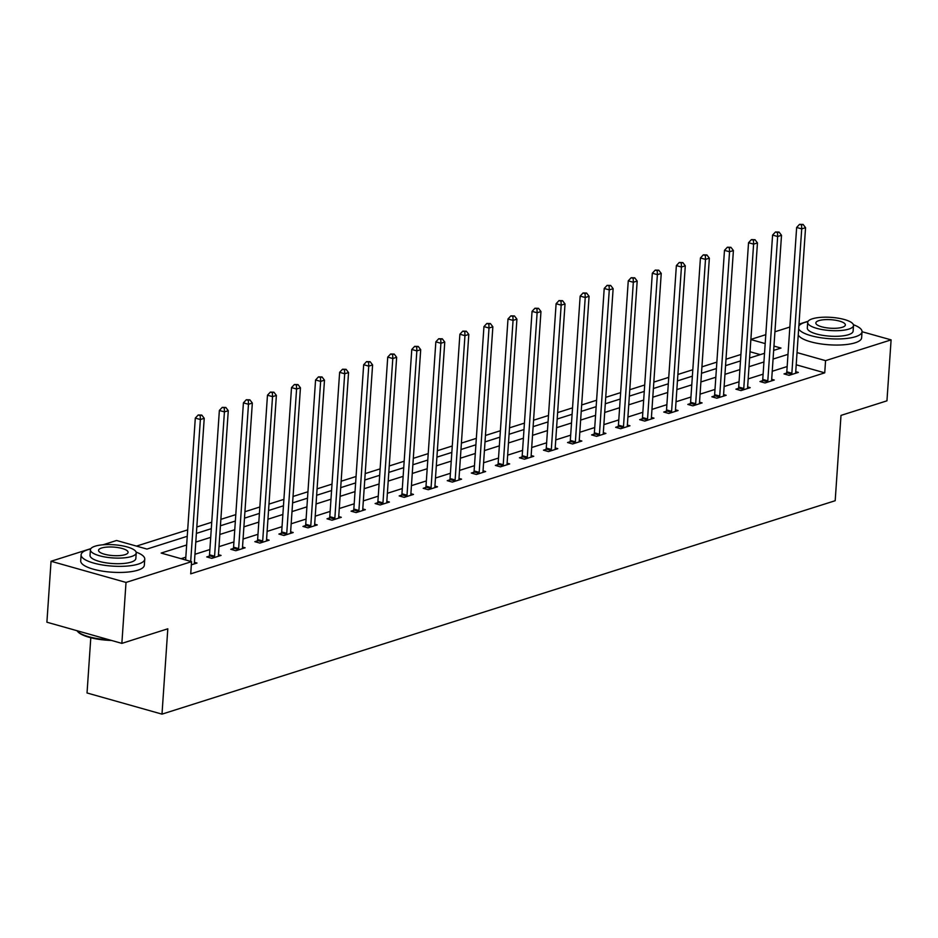 <?xml version="1.0" encoding="UTF-8"?>
<svg xmlns="http://www.w3.org/2000/svg" width="938" height="938" viewBox="0 0 938 938"><rect width="100%" height="100%" fill="white"/><g stroke="black" fill="none" stroke-linecap="round" stroke-linejoin="round"><path stroke-width="1.41" d="M90.798 637.734L87.035 692.971L161.993 714.135L835.183 500.716L840.999 415.393L886.949 400.831L891.1 339.873L825.569 360.649L797.042 352.594M161.993 714.135L167.808 628.8L121.858 643.374L46.9 622.211L51.051 561.264L90.845 548.648M103.016 544.79L116.582 540.487L146.973 549.07L187.248 536.302M740.914 354.482L725.989 359.219M716.855 362.115L701.941 366.84M692.807 369.736L677.881 374.473M668.747 377.357L653.833 382.094M644.699 384.99L629.773 389.716M620.651 392.612L605.725 397.349M596.591 400.245L581.666 404.97M572.543 407.866L557.618 412.591M548.484 415.487L533.57 420.224M524.436 423.12L509.51 427.845M500.376 430.741L485.462 435.466M476.328 438.363L461.402 443.099M452.268 445.996L437.354 450.721M428.22 453.617L413.295 458.342M404.161 461.238L389.247 465.975M380.113 468.871L365.187 473.596M356.065 476.492L341.139 481.229M332.005 484.114L317.079 488.85M307.957 491.747L293.031 496.472M283.897 499.368L268.972 504.105M259.849 506.989L244.924 511.726M235.79 514.622L220.876 519.347M211.742 522.243L196.816 526.98M187.682 529.876L136.479 546.104M750.881 339.404L765.795 334.667M774.929 331.782L789.855 327.045M798.977 324.149L808.134 321.253M760.272 354.634L750.037 351.75M186.65 544.99L161.16 553.068L191.551 561.651L190.719 573.833L824.737 372.843L796.21 364.788M787.158 366.535L772.232 371.272M763.11 374.168L748.184 378.893M739.05 381.789L724.124 386.526M715.002 389.422L700.076 394.148M690.943 397.044L676.028 401.769M666.895 404.665L651.969 409.402M642.835 412.298L627.921 417.023M618.787 419.919L603.861 424.644M594.727 427.54L579.813 432.277M570.679 435.173L555.753 439.899M546.62 442.795L531.705 447.52M522.572 450.416L507.646 455.153M498.524 458.049L483.598 462.774M474.464 465.67L459.538 470.407M450.416 473.291L435.49 478.028M426.356 480.924L411.43 485.65M402.308 488.546L387.382 493.282M378.249 496.167L363.334 500.904M354.201 503.8L339.275 508.525M330.141 511.421L315.227 516.158M306.093 519.054L291.167 523.779M282.033 526.675L267.119 531.4M257.985 534.297L243.059 539.033M233.925 541.93L219.011 546.655M209.878 549.551L194.952 554.276M185.83 557.172L181.057 558.685M191.329 564.84L197.003 563.046L194.412 562.308M209.233 556.128L206.735 556.926L211.8 558.356L221.051 555.413L218.46 554.686M233.281 548.507L230.783 549.293L235.848 550.723L245.099 547.792L242.52 547.065M257.34 540.874L254.843 541.672L259.908 543.102L269.159 540.171L266.568 539.432M281.388 533.253L278.891 534.05L283.956 535.481L293.207 532.538L290.616 531.811M305.448 525.632L302.951 526.417L308.016 527.848L317.267 524.917L314.676 524.19M329.496 517.999L326.999 518.796L332.064 520.227L341.315 517.295L338.724 516.557M353.556 510.378L351.058 511.163L356.123 512.594L365.374 509.662L362.783 508.935M377.604 502.756L375.106 503.542L380.171 504.972L389.422 502.041L386.831 501.314M401.663 495.123L399.166 495.921L404.231 497.351L413.482 494.42L410.891 493.681M425.711 487.502L423.214 488.288L428.279 489.718L437.53 486.787L434.939 486.06M449.759 479.881L447.274 480.666L452.339 482.097L461.59 479.166L458.999 478.439M473.819 472.248L471.322 473.045L476.387 474.476L485.638 471.544L483.047 470.806M497.867 464.627L495.37 465.412L500.435 466.843L509.686 463.911L507.106 463.184M521.927 457.005L519.429 457.791L524.494 459.221L533.745 456.29L531.154 455.551M545.975 449.372L543.477 450.17L548.542 451.6L557.793 448.657L555.214 447.93M570.034 441.751L567.537 442.537L572.602 443.967L581.853 441.036L579.262 440.309M594.082 434.118L591.585 434.915L596.65 436.346L605.901 433.415L603.31 432.676M618.142 426.497L615.645 427.294L620.71 428.725L629.961 425.782L627.37 425.055M642.19 418.876L639.693 419.661L644.758 421.092L654.009 418.16L651.418 417.433M666.25 411.243L663.752 412.04L668.817 413.47L678.068 410.539L675.477 409.8M690.298 403.621L687.8 404.419L692.865 405.849L702.116 402.906L699.525 402.179M714.346 396L711.86 396.786L716.925 398.216L726.176 395.285L723.585 394.558M738.405 388.367L735.908 389.164L740.973 390.595L750.224 387.664L747.633 386.925M762.453 380.746L759.968 381.531L765.033 382.962L774.284 380.031L771.693 379.304M786.513 373.125L784.016 373.91L789.081 375.341L798.332 372.409L795.741 371.683M121.858 643.374L126.02 582.428L51.051 561.264M798.66 328.792A31.892 9.169 3.9 0 0 822.04 337.926A31.892 9.169 3.9 0 0 855.538 336.707A31.892 9.169 3.9 0 0 862.034 331.724L891.1 339.873M824.737 372.843L825.569 360.649M191.551 561.651L126.02 582.428M787.99 354.353L773.064 359.078M763.931 361.974L749.016 366.711M739.883 369.607L724.957 374.332M715.835 377.228L700.909 381.954M691.775 384.85L676.849 389.587M667.727 392.483L652.801 397.208M643.667 400.104L628.741 404.829M619.619 407.725L604.693 412.462M595.56 415.358L580.645 420.083M571.512 422.979L556.586 427.705M547.452 430.601L532.538 435.338M523.404 438.234L508.478 442.959M499.344 445.855L484.43 450.592M475.296 453.476L460.37 458.213M451.237 461.109L436.322 465.834M427.189 468.73L412.263 473.467M403.141 476.352L388.215 481.088M379.081 483.985L364.155 488.71M355.033 491.606L340.107 496.343M330.973 499.239L316.047 503.964M306.925 506.86L291.999 511.585M282.866 514.481L267.951 519.218M258.818 522.114L243.892 526.839M234.758 529.736L219.844 534.461M210.71 537.357L195.784 542.094M773.662 350.39L781.002 348.068L773.956 346.075M765.185 343.601L750.869 339.556M196.382 533.405L211.296 528.669M220.43 525.772L235.356 521.047M244.49 518.151L259.404 513.426M268.538 510.53L283.464 505.793M292.597 502.897L307.512 498.172M316.645 495.276L331.571 490.551M340.693 487.654L355.619 482.918M364.753 480.022L379.679 475.296M388.801 472.4L403.727 467.675M412.861 464.779L427.787 460.042M436.909 457.146L451.835 452.421M460.968 449.525L475.883 444.788M485.016 441.904L499.942 437.167M509.076 434.271L523.99 429.545M533.124 426.649L548.05 421.912M557.184 419.028L572.098 414.291M581.232 411.395L596.158 406.67M605.291 403.774L620.206 399.037M629.339 396.141L644.265 391.416M653.387 388.52L668.313 383.794M677.447 380.898L692.373 376.161M701.495 373.265L716.421 368.54M725.555 365.644L740.469 360.919M749.603 358.023L764.529 353.286M190.695 561.405L200.369 419.521L204.226 418.301L194.389 562.636A2.556 1.442 105.8 0 0 194.436 563.504L194.506 563.832M185.63 559.974L195.303 418.102L200.369 419.521L200.228 415.557L201.764 415.077L198.199 414.995L200.228 415.557M198.199 414.995L195.303 418.102M204.226 418.301L201.764 415.077M111.493 640.443A31.13 8.958 -176.1 0 1 78.065 631.966L77.373 631.251A31.892 9.169 3.9 0 0 109.394 639.857M90.623 549A31.892 9.169 3.9 0 0 87.609 549.797A31.892 9.169 3.9 0 0 81.114 554.78A31.892 9.169 3.9 0 0 102.465 564.981A31.892 9.169 3.9 0 0 138.261 564.101A31.892 9.169 3.9 0 0 144.757 559.118A31.892 9.169 3.9 0 0 136.116 552.107M81.114 554.78L80.703 560.877A31.892 9.169 3.9 0 0 102.054 571.078A31.892 9.169 3.9 0 0 137.839 570.198A31.892 9.169 3.9 0 0 144.335 565.215L144.757 559.118M136.221 552.904L135.846 558.509A22.958 6.601 -176.1 0 1 131.168 562.096A22.958 6.601 -176.1 0 1 105.396 562.73A22.958 6.601 -176.1 0 1 90.025 555.39L90.411 549.785A22.958 6.601 3.9 0 0 105.783 557.125A22.958 6.601 3.9 0 0 131.555 556.492A22.958 6.601 3.9 0 0 136.221 552.904A22.958 6.601 3.9 0 0 120.85 545.564A22.958 6.601 3.9 0 0 95.078 546.197A22.958 6.601 3.9 0 0 90.411 549.785M125.071 554.663A14.797 4.256 3.9 0 0 128.084 552.353A14.797 4.256 3.9 0 0 118.176 547.616A14.797 4.256 3.9 0 0 101.562 548.027A14.797 4.256 3.9 0 0 98.549 550.336A14.797 4.256 3.9 0 0 108.456 555.073A14.797 4.256 3.9 0 0 125.071 554.663M807.911 321.605A31.892 9.169 3.9 0 0 804.898 322.402A31.892 9.169 3.9 0 0 798.848 326.037M798.25 334.878A31.892 9.169 3.9 0 0 821.629 344.023A31.892 9.169 3.9 0 0 855.128 342.804A31.892 9.169 3.9 0 0 861.623 337.821L862.034 331.724A31.892 9.169 3.9 0 0 853.392 324.712M853.51 325.509L853.123 331.114A22.958 6.601 -176.1 0 1 848.456 334.702A22.958 6.601 -176.1 0 1 822.685 335.335A22.958 6.601 -176.1 0 1 807.313 327.995L807.688 322.391A22.958 6.601 3.9 0 0 823.06 329.73A22.958 6.601 3.9 0 0 848.831 329.097A22.958 6.601 3.9 0 0 853.51 325.509A22.958 6.601 3.9 0 0 838.138 318.17A22.958 6.601 3.9 0 0 812.367 318.803A22.958 6.601 3.9 0 0 807.688 322.391M842.347 327.268A14.797 4.256 3.9 0 0 845.361 324.958A14.797 4.256 3.9 0 0 835.453 320.221A14.797 4.256 3.9 0 0 818.851 320.632A14.797 4.256 3.9 0 0 815.837 322.942A14.797 4.256 3.9 0 0 825.745 327.679A14.797 4.256 3.9 0 0 842.347 327.268M214.298 557.559L214.415 557.172A2.556 1.442 105.8 0 0 214.579 556.222L224.428 411.899L228.274 410.68L218.437 555.003A2.556 1.442 105.8 0 0 218.484 555.882L218.554 556.211M208.822 557.512L209.35 555.742A2.556 1.442 105.8 0 0 209.514 554.804L219.363 410.469L224.428 411.899L224.276 407.936L225.824 407.444L222.247 407.362L224.276 407.936M222.247 407.362L219.363 410.469M228.274 410.68L225.824 407.444M238.346 549.938L238.463 549.551A2.556 1.442 105.8 0 0 238.639 548.601L248.476 404.278L252.334 403.059L242.496 547.382A2.556 1.442 105.8 0 0 242.543 548.261L242.614 548.589M232.87 549.879L233.398 548.12A2.556 1.442 105.8 0 0 233.574 547.171L243.411 402.848L248.476 404.278L248.336 400.315L249.871 399.823L246.307 399.74L248.336 400.315M246.307 399.74L243.411 402.848M252.334 403.059L249.871 399.823M262.406 542.305L262.523 541.918A2.556 1.442 105.8 0 0 262.687 540.98L272.536 396.645L276.382 395.426L266.544 539.76A2.556 1.442 105.8 0 0 266.591 540.628L266.662 540.956M256.93 542.258L257.458 540.487A2.556 1.442 105.8 0 0 257.622 539.549L267.471 395.215L272.536 396.645L272.383 392.682L273.931 392.201L270.355 392.107L272.383 392.682M270.355 392.107L267.471 395.215M276.382 395.426L273.931 392.201M286.453 534.683L286.571 534.297A2.556 1.442 105.8 0 0 286.747 533.347L296.584 389.024L300.441 387.804L290.604 532.127A2.556 1.442 105.8 0 0 290.651 533.007L290.71 533.335M280.978 534.637L281.506 532.866A2.556 1.442 105.8 0 0 281.681 531.916L291.519 387.593L296.584 389.024L296.431 385.061L297.979 384.568L294.415 384.486L296.431 385.061M294.415 384.486L291.519 387.593M300.441 387.804L297.979 384.568M310.513 527.062L310.619 526.675A2.556 1.442 105.8 0 0 310.795 525.726L320.632 381.403L324.489 380.171L314.652 524.506A2.556 1.442 105.8 0 0 314.699 525.374L314.769 525.714M305.038 527.004L305.565 525.245A2.556 1.442 105.8 0 0 305.729 524.295L315.567 379.972L320.632 381.403L320.491 377.439L322.027 376.947L318.463 376.865L320.491 377.439M318.463 376.865L315.567 379.972M324.489 380.171L322.027 376.947M334.561 519.429L334.678 519.042A2.556 1.442 105.8 0 0 334.854 518.104L344.692 373.77L348.549 372.55L338.712 516.885A2.556 1.442 105.8 0 0 338.759 517.753L338.817 518.081M329.086 519.382L329.613 517.612A2.556 1.442 105.8 0 0 329.789 516.674L339.626 372.339L344.692 373.77L344.539 369.807L346.087 369.326L342.522 369.232L344.539 369.807M342.522 369.232L339.626 372.339M348.549 372.55L346.087 369.326M358.621 511.808L358.726 511.421A2.556 1.442 105.8 0 0 358.902 510.471L368.74 366.148L372.597 364.929L362.76 509.252A2.556 1.442 105.8 0 0 362.807 510.131L362.877 510.46M353.134 511.761L353.661 509.991A2.556 1.442 105.8 0 0 353.837 509.041L363.674 364.718L368.74 366.148L368.599 362.185L370.135 361.693L366.57 361.611L368.599 362.185M366.57 361.611L363.674 364.718M372.597 364.929L370.135 361.693M382.669 504.187L382.786 503.8A2.556 1.442 105.8 0 0 382.962 502.85L392.799 358.527L396.657 357.296L386.808 501.631A2.556 1.442 105.8 0 0 386.866 502.498L386.925 502.827M377.193 504.128L377.721 502.369A2.556 1.442 105.8 0 0 377.897 501.42L387.734 357.097L392.799 358.527L392.647 354.552L394.195 354.072L390.63 353.989L392.647 354.552M390.63 353.989L387.734 357.097M396.657 357.296L394.195 354.072M406.717 496.554L406.834 496.167A2.556 1.442 105.8 0 0 407.01 495.229L416.847 350.894L420.705 349.675L410.867 493.998A2.556 1.442 105.8 0 0 410.914 494.877L410.985 495.205M401.241 496.507L401.769 494.736A2.556 1.442 105.8 0 0 401.945 493.798L411.782 349.464L416.847 350.894L416.707 346.931L418.242 346.439L414.678 346.356L416.707 346.931M414.678 346.356L411.782 349.464M420.705 349.675L418.242 346.439M430.776 488.933L430.894 488.546A2.556 1.442 105.8 0 0 431.07 487.596L440.907 343.273L444.764 342.053L434.915 486.376A2.556 1.442 105.8 0 0 434.974 487.256L435.033 487.584M425.301 488.886L425.829 487.115A2.556 1.442 105.8 0 0 426.004 486.165L435.842 341.842L440.907 343.273L440.754 339.31L442.302 338.817L438.726 338.735L440.754 339.31M438.726 338.735L435.842 341.842M444.764 342.053L442.302 338.817M454.824 481.311L454.942 480.924A2.556 1.442 105.8 0 0 455.118 479.975L464.955 335.652L468.812 334.42L458.975 478.755A2.556 1.442 105.8 0 0 459.022 479.623L459.092 479.951M449.349 481.253L449.877 479.494A2.556 1.442 105.8 0 0 450.052 478.544L459.89 334.221L464.955 335.652L464.814 331.677L466.35 331.196L462.786 331.114L464.814 331.677M462.786 331.114L459.89 334.221M468.812 334.42L466.35 331.196M478.884 473.678L479.001 473.291A2.556 1.442 105.8 0 0 479.177 472.353L489.015 328.019L492.86 326.799L483.023 471.122A2.556 1.442 105.8 0 0 483.07 472.002L483.14 472.33M473.409 473.631L473.936 471.861A2.556 1.442 105.8 0 0 474.112 470.923L483.949 326.588L489.015 328.019L488.862 324.056L490.41 323.563L486.834 323.481L488.862 324.056M486.834 323.481L483.949 326.588M492.86 326.799L490.41 323.563M502.932 466.057L503.049 465.67A2.556 1.442 105.8 0 0 503.225 464.72L513.063 320.397L516.92 319.178L507.083 463.501A2.556 1.442 105.8 0 0 507.13 464.38L507.2 464.709M497.457 466.01L497.984 464.24A2.556 1.442 105.8 0 0 498.16 463.29L507.997 318.967L513.063 320.397L512.922 316.434L514.458 315.942L510.893 315.86L512.922 316.434M510.893 315.86L507.997 318.967M516.92 319.178L514.458 315.942M526.992 458.436L527.109 458.049A2.556 1.442 105.8 0 0 527.273 457.099L537.122 312.776L540.968 311.545L531.131 455.88A2.556 1.442 105.8 0 0 531.178 456.747L531.248 457.076M521.516 458.377L522.044 456.618A2.556 1.442 105.8 0 0 522.208 455.669L532.057 311.346L537.122 312.776L536.97 308.801L538.518 308.321L534.941 308.239L536.97 308.801M534.941 308.239L532.057 311.346M540.968 311.545L538.518 308.321M551.04 450.803L551.157 450.416A2.556 1.442 105.8 0 0 551.333 449.478L561.17 305.143L565.028 303.924L555.19 448.247A2.556 1.442 105.8 0 0 555.237 449.126L555.308 449.454M545.564 450.756L546.092 448.985A2.556 1.442 105.8 0 0 546.268 448.047L556.105 303.713L561.17 305.143L561.03 301.18L562.566 300.688L559.001 300.606L561.03 301.18M559.001 300.606L556.105 303.713M565.028 303.924L562.566 300.688M575.1 443.182L575.217 442.795A2.556 1.442 105.8 0 0 575.381 441.845L585.23 297.522L589.076 296.302L579.238 440.626A2.556 1.442 105.8 0 0 579.285 441.505L579.356 441.833M569.624 443.123L570.152 441.364A2.556 1.442 105.8 0 0 570.316 440.414L580.165 296.091L585.23 297.522L585.078 293.559L586.613 293.066L583.049 292.984L585.078 293.559M583.049 292.984L580.165 296.091M589.076 296.302L586.613 293.066M599.148 435.549L599.265 435.162A2.556 1.442 105.8 0 0 599.441 434.224L609.278 289.889L613.135 288.67L603.298 433.004A2.556 1.442 105.8 0 0 603.345 433.872L603.404 434.2M593.672 435.502L594.2 433.743A2.556 1.442 105.8 0 0 594.375 432.793L604.213 288.47L609.278 289.889L609.125 285.926L610.673 285.445L607.109 285.363L609.125 285.926M607.109 285.363L604.213 288.47M613.135 288.67L610.673 285.445M623.207 427.927L623.313 427.54A2.556 1.442 105.8 0 0 623.489 426.591L633.326 282.268L637.183 281.048L627.346 425.371A2.556 1.442 105.8 0 0 627.393 426.251L627.463 426.579M617.732 427.88L618.248 426.11A2.556 1.442 105.8 0 0 618.423 425.172L628.261 280.837L633.326 282.268L633.185 278.305L634.721 277.812L631.157 277.73L633.185 278.305M631.157 277.73L628.261 280.837M637.183 281.048L634.721 277.812M647.255 420.306L647.372 419.919A2.556 1.442 105.8 0 0 647.548 418.969L657.386 274.646L661.243 273.427L651.394 417.75A2.556 1.442 105.8 0 0 651.453 418.629L651.511 418.958M641.78 420.247L642.307 418.489A2.556 1.442 105.8 0 0 642.483 417.539L652.32 273.216L657.386 274.646L657.233 270.683L658.781 270.191L655.216 270.109L657.233 270.683M655.216 270.109L652.32 273.216M661.243 273.427L658.781 270.191M671.315 412.673L671.42 412.286A2.556 1.442 105.8 0 0 671.596 411.348L681.434 267.013L685.291 265.794L675.454 410.129A2.556 1.442 105.8 0 0 675.501 410.996L675.571 411.325M665.828 412.626L666.355 410.856A2.556 1.442 105.8 0 0 666.531 409.918L676.368 265.583L681.434 267.013L681.293 263.05L682.829 262.57L679.264 262.476L681.293 263.05M679.264 262.476L676.368 265.583M685.291 265.794L682.829 262.57M695.363 405.052L695.48 404.665A2.556 1.442 105.8 0 0 695.656 403.715L705.493 259.392L709.351 258.173L699.502 402.496A2.556 1.442 105.8 0 0 699.56 403.375L699.619 403.703M689.887 405.005L690.415 403.234A2.556 1.442 105.8 0 0 690.591 402.285L700.428 257.962L705.493 259.392L705.341 255.429L706.889 254.937L703.312 254.855L705.341 255.429M703.312 254.855L700.428 257.962M709.351 258.173L706.889 254.937M719.411 397.431L719.528 397.044A2.556 1.442 105.8 0 0 719.704 396.094L729.541 251.771L733.399 250.54L723.561 394.875A2.556 1.442 105.8 0 0 723.608 395.742L723.679 396.082M713.935 397.372L714.463 395.613A2.556 1.442 105.8 0 0 714.639 394.664L724.476 250.34L729.541 251.771L729.401 247.808L730.937 247.315L727.372 247.233L729.401 247.808M727.372 247.233L724.476 250.34M733.399 250.54L730.937 247.315M743.471 389.798L743.588 389.411A2.556 1.442 105.8 0 0 743.764 388.473L753.601 244.138L757.458 242.919L747.609 387.253A2.556 1.442 105.8 0 0 747.668 388.121L747.727 388.449M737.995 389.751L738.523 387.98A2.556 1.442 105.8 0 0 738.698 387.042L748.536 242.708L753.601 244.138L753.449 240.175L754.996 239.694L751.42 239.6L753.449 240.175M751.42 239.6L748.536 242.708M757.458 242.919L754.996 239.694M767.519 382.176L767.636 381.789A2.556 1.442 105.8 0 0 767.812 380.84L777.649 236.517L781.506 235.297L771.669 379.62A2.556 1.442 105.8 0 0 771.716 380.5L771.786 380.828M762.043 382.129L762.571 380.359A2.556 1.442 105.8 0 0 762.746 379.409L772.584 235.086L777.649 236.517L777.508 232.554L779.044 232.061L775.48 231.979L777.508 232.554M775.48 231.979L772.584 235.086M781.506 235.297L779.044 232.061M791.578 374.555L791.695 374.168A2.556 1.442 105.8 0 0 791.86 373.218L801.709 228.895L805.554 227.664L795.717 371.999A2.556 1.442 105.8 0 0 795.764 372.867L795.834 373.195M786.103 374.497L786.63 372.738A2.556 1.442 105.8 0 0 786.806 371.788L796.643 227.465L801.709 228.895L801.556 224.921L803.104 224.44L799.528 224.358L801.556 224.921M799.528 224.358L796.643 227.465M805.554 227.664L803.104 224.44M214.415 557.172L209.35 555.742M214.579 556.222L209.514 554.804M238.463 549.551L233.398 548.12M238.639 548.601L233.574 547.171M262.523 541.918L257.458 540.487M262.687 540.98L257.622 539.549M286.571 534.297L281.506 532.866M286.747 533.347L281.681 531.916M310.619 526.675L305.565 525.245M310.795 525.726L305.729 524.295M334.678 519.042L329.613 517.612M334.854 518.104L329.789 516.674M358.726 511.421L353.661 509.991M358.902 510.471L353.837 509.041M382.786 503.8L377.721 502.369M382.962 502.85L377.897 501.42M406.834 496.167L401.769 494.736M407.01 495.229L401.945 493.798M430.894 488.546L425.829 487.115M431.07 487.596L426.004 486.165M454.942 480.924L449.877 479.494M455.118 479.975L450.052 478.544M479.001 473.291L473.936 471.861M479.177 472.353L474.112 470.923M503.049 465.67L497.984 464.24M503.225 464.72L498.16 463.29M527.109 458.049L522.044 456.618M527.273 457.099L522.208 455.669M551.157 450.416L546.092 448.985M551.333 449.478L546.268 448.047M575.217 442.795L570.152 441.364M575.381 441.845L570.316 440.414M599.265 435.162L594.2 433.743M599.441 434.224L594.375 432.793M623.313 427.54L618.248 426.11M623.489 426.591L618.423 425.172M647.372 419.919L642.307 418.489M647.548 418.969L642.483 417.539M671.42 412.286L666.355 410.856M671.596 411.348L666.531 409.918M695.48 404.665L690.415 403.234M695.656 403.715L690.591 402.285M719.528 397.044L714.463 395.613M719.704 396.094L714.639 394.664M743.588 389.411L738.523 387.98M743.764 388.473L738.698 387.042M767.636 381.789L762.571 380.359M767.812 380.84L762.746 379.409M791.695 374.168L786.63 372.738M791.86 373.218L786.806 371.788"/></g></svg>
